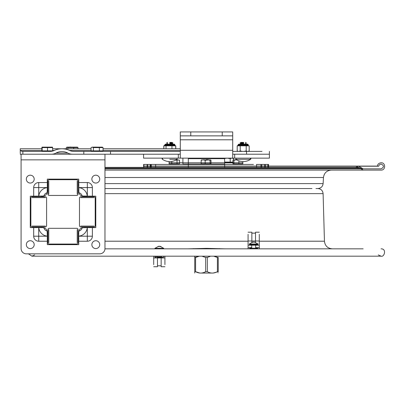 <?xml version="1.0" encoding="UTF-8"?>
<svg xmlns="http://www.w3.org/2000/svg" width="405" height="405" viewBox="0 0 405 405"><rect width="100%" height="100%" fill="white"/><g stroke="black" fill="none" stroke-linecap="round" stroke-linejoin="round"><path stroke-width="0.61" d="M250.599 159.297A0.628 0.628 0 0 0 250.244 158.147L250.599 159.297L235.796 159.297L250.599 159.297A13.107 13.107 0 0 1 235.796 159.297L236.15 158.147L235.796 159.297M243.613 142.418L241.005 142.418L243.613 142.418M243.805 143L239.998 143L243.805 143M243.613 143.583L241.005 143.583L243.613 143.583M169.796 159.297L177.203 159.297L169.796 159.297M162.395 159.297A0.628 0.628 0 0 1 162.749 158.147L162.395 159.297A13.107 13.107 0 0 0 177.203 159.297L176.848 158.147M169.796 142.418L171.988 142.418L169.796 142.418M169.796 143L172.996 143L169.796 143M169.796 143.583L171.988 143.583L169.796 143.583M188.406 158.147L182.903 158.147L188.406 158.147L188.315 158.669L224.679 158.669L188.315 158.669L188.315 167.392L155.636 167.392L155.636 164.44L151.252 164.44L151.252 167.392M188.315 164.147L182.903 164.147L188.315 164.147M199.781 273.021L195.585 271.699C198.946 273.532 202.308 273.532 205.669 271.699L205.669 257.448L207.33 257.448L207.33 271.699C210.691 273.532 214.053 273.532 217.409 271.699L217.409 257.448L213.673 256.183L218.244 257.448C218.239 255.616 218.239 255.616 218.244 257.448C218.239 255.616 218.239 255.616 218.244 257.448L218.244 271.699C218.239 273.532 218.239 273.532 218.239 271.699C218.239 273.532 218.239 273.532 218.239 271.699L213.217 273.021M194.754 257.448L194.754 256.087L194.754 257.448L199.321 256.183L195.585 257.448L195.585 271.699L194.754 271.699L194.754 273.061L194.754 257.448L194.754 271.699M201.928 256.183L202.829 256.355M210.17 256.355L207.33 257.448M207.33 271.699L205.669 271.699M205.669 257.448L201.933 256.183M213.263 273.066L199.736 273.066M104.971 154.214L104.971 159.853L21.085 159.853L21.085 154.214L22.872 154.214L22.872 151.394L22.012 151.394L20.25 150.452L20.25 153.055M51.41 154.214L72.444 154.214A7.417 5.245 180 0 1 67.797 153.055L56.062 153.055A7.417 5.245 0 0 1 51.41 154.214L21.171 154.214L20.25 153.794M92.375 196.157L95.165 196.157A0.628 0.628 0 0 1 95.793 196.784L95.793 226.982A0.628 0.628 0 0 1 95.165 227.615L92.375 227.615L92.375 236.191A5.042 5.042 0 0 1 87.333 241.233L78.757 241.233L78.757 244.023A0.628 0.628 0 0 1 78.124 244.65L47.927 244.65A0.628 0.628 0 0 1 47.299 244.023L47.299 241.233L38.723 241.233A5.042 5.042 0 0 1 33.681 236.191L33.681 227.615L30.891 227.615A0.628 0.628 0 0 1 30.259 226.982L30.259 196.784A0.628 0.628 0 0 1 30.891 196.157L33.681 196.157L33.681 187.581A5.042 5.042 0 0 1 38.723 182.539L47.299 182.539L47.299 179.749A0.628 0.628 0 0 1 47.927 179.116L78.124 179.116A0.628 0.628 0 0 1 78.757 179.749L78.909 192.739A4.394 4.394 0 0 1 82.174 196.005L92.375 196.157L92.375 187.581A5.042 5.042 0 0 0 87.333 182.539L78.757 182.539M33.681 196.157L43.882 196.005A4.587 4.587 0 0 0 47.147 192.739A4.394 4.394 0 0 0 43.882 196.005M47.299 241.233L47.299 233.234M92.375 227.615L84.377 227.615M21.085 159.853L21.085 248.584A5.245 5.245 0 0 0 26.33 253.829L99.726 253.829A5.245 5.245 0 0 0 104.971 248.584L104.971 159.853M78.757 233.234L78.757 241.233M78.757 232.202L78.757 236.15A9.437 9.437 0 0 0 87.293 227.615L82.174 227.767A4.587 4.587 0 0 1 83.344 227.615A4.587 4.587 0 0 0 78.757 232.202A4.587 4.587 0 0 1 78.909 231.027A4.394 4.394 0 0 0 82.174 227.767A4.587 4.587 0 0 0 78.909 231.027L78.757 232.192A4.587 4.587 0 0 1 78.909 231.027M33.681 236.191L47.299 236.191L47.147 231.027A4.587 4.587 0 0 0 43.882 227.767A4.394 4.394 0 0 0 47.147 231.027A4.587 4.587 0 0 1 47.213 231.316A4.587 4.587 0 0 0 42.722 227.615L33.681 227.615M41.68 227.615L38.764 227.615A9.437 9.437 0 0 0 47.299 236.15M47.299 190.537L47.299 182.539M42.712 196.157L41.345 196.157L42.712 196.157A4.587 4.587 0 0 0 47.147 192.739L47.299 187.616A9.437 9.437 0 0 0 38.764 196.157M84.377 196.157L87.293 196.157A9.437 9.437 0 0 0 78.757 187.616M87.333 241.233L87.293 227.615M78.843 192.456A4.587 4.587 0 0 0 78.909 192.739A4.587 4.587 0 0 1 78.757 191.575L78.757 191.57A4.587 4.587 0 0 0 82.174 196.005L82.174 196.005A4.587 4.587 0 0 0 83.344 196.157A4.587 4.587 0 0 1 83.177 196.152M47.927 190.198L47.299 190.198L47.299 191.575A4.587 4.587 0 0 1 47.299 191.737A4.587 4.587 0 0 0 47.299 191.57A4.587 4.587 0 0 1 47.299 191.737M43.882 227.767L42.712 227.615A4.587 4.587 0 0 1 47.299 232.202L47.299 233.569L47.299 232.202M83.126 196.784L82.24 196.784M80.727 196.784L93.94 196.784M92.426 196.784L91.54 196.784M80.727 197.625L93.94 197.625M92.426 197.625L91.54 197.625M83.126 197.625L82.24 197.625M80.727 226.081L93.94 226.081M92.426 226.081L91.54 226.081M83.126 226.081L82.24 226.081M80.727 226.921L93.94 226.921M92.426 226.921L91.54 226.921M83.126 226.921L82.24 226.921M78.064 191.783L78.064 192.674M78.064 194.187L78.064 180.974M78.064 182.483L78.064 183.374M77.223 194.187L77.223 180.974M77.223 182.483L77.223 183.374M77.223 191.783L77.223 192.674M47.927 191.783L47.927 192.674M47.927 194.187L47.927 180.974M47.927 182.483L47.927 183.374M48.767 194.187L48.767 180.974M48.767 182.483L48.767 183.374M48.767 191.783L48.767 192.674M78.064 240.393L78.064 241.284M78.064 242.798L78.064 229.584M78.064 231.093L78.064 231.984M77.223 242.798L77.223 229.584M77.223 231.093L77.223 231.984M77.223 240.393L77.223 241.284M47.927 240.393L47.927 241.284M47.927 242.798L47.927 229.584M47.927 231.093L47.927 231.984M48.767 242.798L48.767 229.584M48.767 231.093L48.767 231.984M48.767 240.393L48.767 241.284M34.516 196.784L33.63 196.784M32.116 196.784L45.33 196.784M43.816 196.784L42.93 196.784M32.116 197.625L45.33 197.625M43.816 197.625L42.93 197.625M34.516 197.625L33.63 197.625M32.116 226.081L45.33 226.081M43.816 226.081L42.93 226.081M34.516 226.081L33.63 226.081M32.116 226.921L45.33 226.921M43.816 226.921L42.93 226.921M34.516 226.921L33.63 226.921M30.259 196.157L30.259 196.784L30.259 196.157M30.259 226.982L30.259 227.615L30.259 226.982M78.757 179.116L78.124 179.116L78.757 179.116M47.927 179.116L47.299 179.116L47.927 179.116M95.793 227.615L95.793 226.982L95.793 227.615M95.793 196.784L95.793 196.157L95.793 196.784M47.299 244.65L47.927 244.65L47.299 244.65M78.124 244.65L78.757 244.65L78.124 244.65M84.711 196.784L84.711 196.157L83.334 196.157A4.587 4.587 0 0 1 82.174 196.005M82.174 227.767A4.587 4.587 0 0 1 83.334 227.615L83.344 227.615M41.345 227.615L42.712 227.615L41.345 227.615L41.345 226.921M30.259 183.05A3.934 3.934 0 0 1 26.857 177.152A3.934 3.934 0 0 1 33.666 177.152A3.934 3.934 0 0 1 30.259 183.05M30.259 248.584A3.934 3.934 0 0 1 26.857 242.686A3.934 3.934 0 0 1 33.666 242.686A3.934 3.934 0 0 1 30.259 248.584M95.793 183.05A3.934 3.934 0 0 1 92.391 177.152A3.934 3.934 0 0 1 99.2 177.152A3.934 3.934 0 0 1 95.793 183.05M95.793 248.584A3.934 3.934 0 0 1 92.391 242.686A3.934 3.934 0 0 1 99.2 242.686A3.934 3.934 0 0 1 95.793 248.584M77.998 148.772L77.998 147.602L67.868 147.602L67.868 148.772M73.71 148.772L73.71 147.602M66.304 148.772L66.304 147.602L67.083 147.136L66.724 147.243L67.868 147.602M77.998 147.602L77.39 147.136L67.083 147.136M42.52 150.868L42.52 151.394L50.088 151.394A7.417 5.245 0 0 0 54.316 150.457L52.615 150.457M47.517 150.868L52.615 150.868L52.615 147.602L42.14 147.602L42.14 150.868L47.517 150.868L47.517 147.602M42.14 150.868L41.862 150.868L41.862 147.602M42.14 147.602L41.988 147.136L52.483 147.136L52.615 147.602L52.488 147.136M99.367 150.868L103.062 150.868L103.062 147.602L93.368 147.602L93.368 150.868L99.367 150.868L99.367 147.602M93.368 150.868L91.059 150.868L91.059 147.602L92.213 147.136L91.059 147.602M93.368 147.602L92.213 147.136L102.303 147.136L103.062 147.602L102.303 147.136M268.535 167.392L268.535 164.44L260.926 164.44L260.926 167.392M224.669 158.477L227.154 158.147L224.588 158.147L224.679 167.392L256.542 167.392L256.542 164.44L260.926 164.44M143.643 167.392L143.643 164.44L143.755 167.392M253.444 164.44L241.228 164.44L253.444 164.44M241.228 164.44L164.02 164.44L241.228 164.44M147.344 167.392L147.344 164.44L164.02 164.44L155.636 164.44M150.635 167.392L150.635 164.44L150.311 164.44L151.252 164.44M147.344 164.44L143.851 164.44L143.851 167.392M147.162 167.392L147.162 164.44L150.311 164.44L150.311 167.392M237.872 164.44C247.673 164.44 228.071 164.44 237.872 164.44M206.089 164.44C215.89 164.44 196.288 164.44 206.089 164.44M174.307 164.44C184.108 164.44 164.506 164.44 174.307 164.44M176.19 159.919L176.884 159.919L176.19 159.919M206.089 159.919L203.507 159.919L206.089 159.919M206.089 159.661L208.216 159.661L206.089 159.661M236.803 159.919L235.29 159.919L236.803 159.919M235.887 159.661L236.353 159.661L235.887 159.661M210.403 159.929L210.084 160.294L208.383 159.929L210.691 159.929L211.01 160.294L211.01 163.807L210.084 163.807L210.084 160.294M201.487 159.929L201.169 160.294L201.487 159.929L202.546 159.929L201.169 160.294L201.169 163.807L210.084 163.807M208.383 159.929L205.163 160.294L205.163 163.807M205.163 160.294L203.781 159.929L206.864 159.929M203.781 159.929L202.546 159.929M233.584 159.929L235.644 159.929L233.938 160.294L233.27 159.929L232.921 160.294L232.921 163.807L242.823 163.807L242.823 161.58M233.255 159.94L232.921 160.294M233.938 160.294L233.938 163.807M238.889 160.856L238.889 163.807M236.819 159.929L235.644 159.929M169.077 161.565L169.077 163.807L179.536 163.807L179.536 160.294L178.909 159.929M171.786 161.433L171.786 163.807M176.175 159.929L177.886 159.929L177.015 160.294L177.015 163.807M177.015 160.294L175.972 160.041M179.536 160.294L177.886 159.929M315.966 188.548L317.854 188.548C320.973 188.841 322.719 190.537 323.099 193.646L324.451 241.203C325.018 245.86 327.64 248.407 332.313 248.842M187.758 248.842L206.499 248.356L225.241 248.842M104.961 248.842L363.123 248.842M268.566 166.106L377.425 166.106C377.592 164.233 378.812 163.114 381.08 162.754C385.813 162.526 385.813 170.323 381.08 170.095L104.971 170.095L363.123 170.095L360.83 168.743M377.425 166.106L143.613 166.106M155.636 166.106L188.315 166.106M224.679 166.106L256.542 166.106M353.95 170.095L206.499 170.095M104.971 188.548L311.982 188.548M268.566 166.217L378.675 166.217L379.328 164.764L381.08 164.01C384.198 165.62 384.198 167.23 381.08 168.839L104.971 168.839L363.123 168.839L361.928 168.136L104.971 168.136M378.675 166.217L143.613 166.217M155.636 166.217L188.315 166.217M224.679 166.217L256.542 166.217M259.291 248.842L259.291 247.663L255.677 247.663M259.291 247.663L259.291 245.172L249.748 245.182L249.748 244.554L257.615 244.554L257.615 245.182M255.52 242.296L255.52 232.212L255.52 233.133L251.849 233.133L251.849 232.212L251.849 240.99L255.52 240.99L251.849 240.99L251.849 242.296M259.291 245.172L259.291 234.313M248.073 248.842L248.073 234.313M248.073 245.172L249.748 245.172M248.073 247.663L251.692 247.663M249.748 248.842L249.748 248.214L257.615 248.214L257.615 248.842L249.748 248.842M157.479 257.322L157.479 266.723L157.479 265.801L161.149 265.801L161.149 266.723L161.149 257.95L157.479 257.95L161.149 257.95L161.149 257.322M34.678 254.927L31.914 256.183L153.703 256.183L153.703 264.627M194.754 256.183L164.921 256.183L164.921 264.627M156.001 257.296L154.892 256.957L161.514 256.957M161.367 257.322L163.104 257.322L163.731 256.957L163.731 256.183M157.115 256.957L157.115 256.183M154.892 256.957L154.892 256.183M157.51 257.069L157.105 256.962M163.104 257.322L157.256 257.322M161.534 256.957L161.534 256.183M253.11 242.058L253.682 242.028M257.853 244.554L258.086 244.028L254.254 241.987L255.525 242.332L253.834 241.987L252.376 242.332L252.847 242.028L249.277 244.028L258.086 244.028L249.277 244.028L249.51 244.554M253.11 242.327L253.11 241.987L251.839 242.332M155.145 248.842L163.483 248.842L163.716 248.316L154.907 248.316L163.716 248.316L160.01 246.291L161.074 246.62L159.398 246.275L157.844 246.62L158.725 246.275L154.907 248.316L155.145 248.842M158.725 246.377L159.312 246.291M159.231 246.311L160.112 246.62M158.725 246.503L158.056 246.62M91.059 150.457L69.538 150.457A7.417 5.245 180 0 0 73.766 151.394L83.81 151.394L83.81 154.214L72.444 154.214M21.085 154.214L20.25 154.214M56.062 153.055A9.355 6.617 0 0 1 61.93 151.591A9.355 6.617 0 0 1 67.797 153.055M69.538 150.457A13.345 9.437 0 0 0 61.93 148.772A13.345 9.437 0 0 0 54.316 150.457M22.872 151.394L50.088 151.394M83.81 154.214L178.316 154.214L143.583 154.214L143.583 158.147L180.286 158.147L180.286 135.867L232.713 135.867L232.713 131.934L222.223 131.934L222.223 135.867M180.286 151.394L83.81 151.394M262.005 151.394L232.713 151.394M248.062 151.394L249.191 150.959L248.442 151.394L254.796 151.394M20.25 150.452L20.25 148.772L20.25 150.457L41.862 150.457M175.79 148.772L175.79 145.835L172.419 145.835M171.988 142.418L172.996 143L171.988 143.583L172.986 144.16L174.201 144.16L174.828 144.787A0.628 0.628 0 0 0 174.201 144.16L165.392 144.16L166.612 144.16L165.392 144.16L164.764 145.208L174.828 145.208L174.828 144.787L164.764 144.787L174.828 144.787L174.828 145.208L164.764 145.208L163.802 145.835L163.802 148.772M175.426 145.835A0.628 0.628 0 0 0 175.461 145.835L174.828 145.208A0.628 0.628 0 0 0 175.299 145.815M175.36 145.83L174.347 145.689M175.719 148.772L175.719 145.835M172.581 145.83L169.796 145.689M166.035 148.772L166.035 145.835L165.772 145.835L171.234 145.835M164.141 145.835L165.772 145.835M163.873 148.772L163.873 145.835M167.017 145.83L165.245 145.689M171.958 148.772L171.958 145.835M166.759 145.835L166.035 145.835M165.387 144.16L166.612 144.16L167.609 143.583L166.602 143L167.609 142.418M248.827 145.835L246.564 145.835L249.191 145.835L249.191 150.959L248.442 151.394M245.46 145.835L240.934 145.835L246.194 145.835L246.194 150.959L247.323 151.394M239.071 151.394L240.2 150.959L240.2 145.835L237.573 145.835L239.836 145.835M237.573 145.835L237.203 145.835L237.203 150.959L238.332 151.394M245.384 142.418L246.397 143L245.384 143.583L246.387 144.16L247.602 144.16A0.628 0.628 0 0 1 248.23 144.787L238.165 144.787L248.23 144.787L248.23 145.208A0.628 0.628 0 0 0 248.862 145.835A0.628 0.628 0 0 1 248.23 145.208L238.165 145.208L248.23 145.208L248.23 144.787A0.628 0.628 0 0 0 247.602 144.16L238.793 144.16L240.008 144.16L238.793 144.16L240.008 144.16L241.005 143.583L239.998 143L241.005 142.418M240.2 150.959L242.458 151.394M243.937 151.394L246.194 150.959M240.934 145.835L240.2 145.835M246.564 145.835L246.194 145.835M224.679 162.845L232.5 162.845L224.679 162.845M230.192 158.613L227.18 158.147L231.842 158.147L230.192 158.613L230.192 162.091L224.75 162.091M227.468 162.238L229.903 162.091M232.156 158.147L233.513 158.613L232.156 158.147M182.903 164.147L182.903 158.147L180.286 158.147L232.713 158.147L233.513 158.613L233.513 159.929M232.014 162.238L232.921 162.106M233.027 162.091L230.192 162.091M190.77 135.867L190.77 131.934L222.223 131.934M190.77 131.934L180.286 131.934L180.286 135.867L180.286 131.934M269.411 151.394L269.411 158.147L232.713 158.147L232.713 135.867M269.411 154.214L232.713 154.214M180.286 154.214L178.316 154.214L178.316 158.147M38.723 196.157L38.723 187.581L33.681 187.581M38.723 227.615L38.723 241.233M78.757 236.191L92.375 236.191M92.375 187.581L87.333 187.581L87.333 182.539M78.757 187.581L87.333 187.581L87.333 196.157M38.723 182.539L38.723 187.581L47.299 187.581M71.776 147.136L70.996 147.136M44.535 147.136L46.661 147.136M96.82 147.136L96.527 147.136M267.867 164.44L267.867 167.392M265.442 167.392L265.442 164.44L265.442 167.392M261.726 167.392L261.726 164.44M264.602 164.44L264.602 167.392M147.577 164.44L147.577 167.392M104.971 193.646L323.099 193.646M104.971 241.203L248.073 241.203M259.291 241.203L324.451 241.203M193.494 248.574L193.494 248.842M219.5 248.842L219.5 248.574M104.971 183.607L323.119 183.607L323.468 177.511L104.971 177.511M259.291 240.99L255.52 240.99M248.073 240.99L251.849 240.99M153.703 257.95L157.479 257.95M164.921 257.95L161.149 257.95M180.286 150.457L103.062 150.457M110.524 154.214L110.524 151.394M246.569 151.394L246.569 154.214M224.679 162.719L232.5 162.719L224.679 162.719M232.713 139.796L180.286 139.796M232.713 150.28L180.286 150.28M234.677 158.147L234.677 154.214M89.956 227.615L89.956 226.921M89.956 196.784L89.956 196.157M84.711 227.615L84.711 226.921M78.064 190.198L78.757 190.198M47.299 184.958L47.927 184.958M78.064 184.958L78.757 184.958M41.345 196.784L41.345 196.157M36.101 227.615L36.101 226.921M36.101 196.784L36.101 196.157M47.299 238.813L47.927 238.813M78.064 238.813L78.757 238.813M47.299 233.569L47.927 233.569M78.064 233.569L78.757 233.569M80.306 196.784L79.471 197.625L79.471 226.081L80.306 226.921M94.36 196.784L95.195 197.625L95.195 226.081L94.36 226.921M78.064 180.554L77.223 179.714L48.767 179.714L47.927 180.554M78.064 194.602L77.223 195.443L48.767 195.443L47.927 194.602M78.064 229.164L77.223 228.324L48.767 228.324L47.927 229.164M78.064 243.213L77.223 244.053L48.767 244.053L47.927 243.213M31.696 196.784L30.861 197.625L30.861 226.081L31.696 226.921M45.75 196.784L46.585 197.625L46.585 226.081L45.75 226.921M70.895 147.03L68.637 147.136M76.915 147.136L73.057 147.136M51.956 150.868L51.956 151.227M52.159 147.136L48.18 147.136M92.345 150.868L92.345 151.394M101.782 150.868L101.782 151.394M96.329 147.091L93.135 147.136M101.625 147.136L97.929 147.136M360.369 168.136L358.536 167.392L268.566 167.392L268.566 164.44M356.704 168.136L358.536 167.392L104.971 167.392L143.613 167.392L143.613 164.44M176.54 159.722L176.884 159.919M203.963 159.661L203.507 159.919M208.216 159.661L208.666 159.919M235.745 159.661L235.29 159.919M28.487 253.829L31.914 256.183L381.08 256.183C384.289 257.377 386.912 248.731 381.08 248.842M378.316 254.927L381.08 256.183L218.239 256.183M242.823 162.754L169.077 162.754M232.921 162.754L232.5 162.754M182.903 162.754L179.536 162.754M323.468 177.511C324.132 172.97 326.749 170.5 331.32 170.095M323.119 183.607C322.674 186.634 320.927 188.279 317.884 188.548M361.928 168.136L358.536 166.136L268.566 166.136M355.681 167.392L358.536 166.136L143.613 166.136M150.635 166.136L188.315 166.136L150.635 166.136M224.679 166.136L256.542 166.136M188.315 166.136L155.636 166.136M224.679 164.01L182.903 164.01M255.52 232.212L259.291 232.212M248.073 232.212L251.849 232.212M157.479 266.723L153.703 266.723M164.921 266.723L161.149 266.723M155.525 257.322L154.902 256.962M251.692 245.182L251.692 248.214M255.677 245.182L255.677 248.214M180.286 148.772L103.062 148.772M91.059 148.772L52.615 148.772M41.862 148.772L20.25 148.772M238.206 144.565L238.793 144.16L237.538 145.835M237.958 151.394L237.203 150.959M232.5 162.845L233.133 162.091"/></g></svg>
